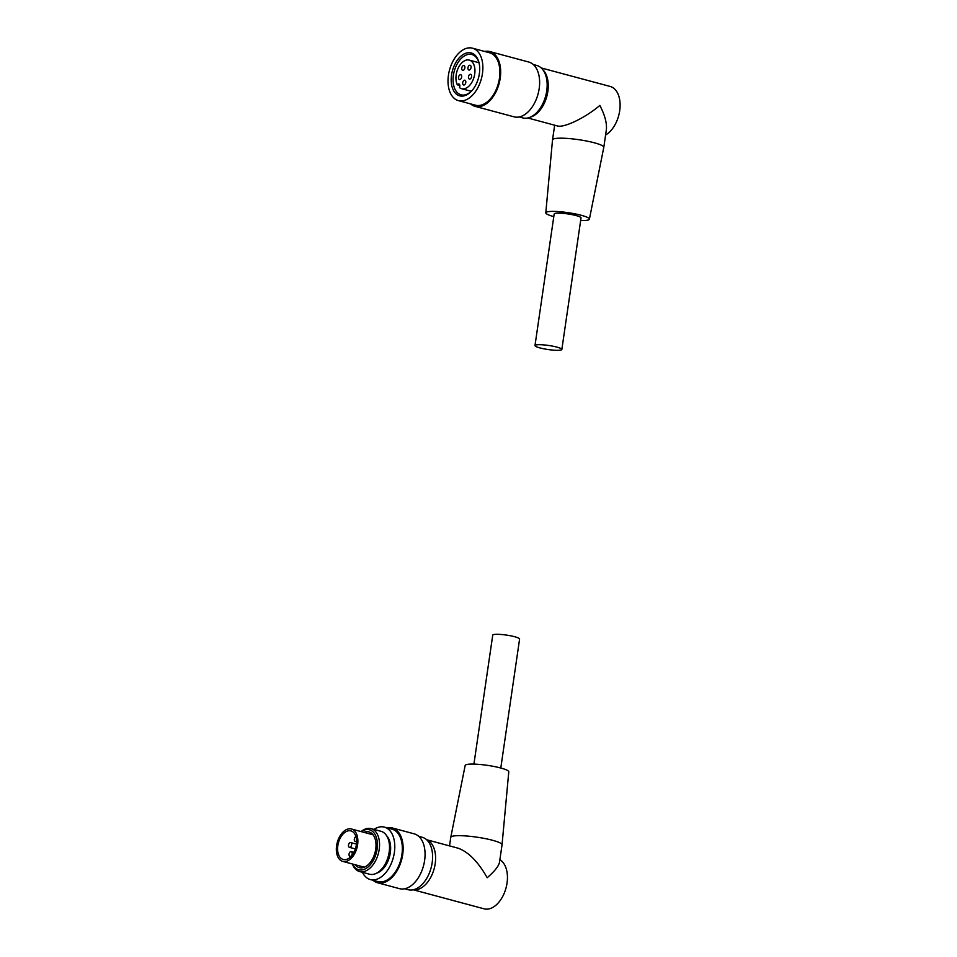 <?xml version="1.0" encoding="UTF-8"?>
<svg xmlns="http://www.w3.org/2000/svg" width="957" height="957" viewBox="0 0 957 957"><rect width="100%" height="100%" fill="white"/><g stroke="black" fill="none" stroke-linecap="round" stroke-linejoin="round"><path stroke-width="1.44" d="M449.527 845.892L450.771 837.327A25.911 3.924 8.3 0 1 450.783 837.291A25.911 3.924 8.3 0 1 476.981 837.184A25.911 3.924 8.3 0 1 502.054 844.768L499.506 862.245C498.729 866.133 494.625 871.301 487.185 877.725C478.189 861.826 468.523 851.993 458.188 848.213L426.655 839.744M499.865 859.757A25.911 15.767 105 0 1 506.145 887.498A25.911 15.767 105 0 1 487.113 909.15A25.911 15.767 105 0 1 484.086 908.827L413.209 889.783M426.762 839.839A25.911 15.767 105 0 1 434.562 867.09A25.911 15.767 105 0 1 415.254 889.843A25.911 15.767 105 0 1 413.352 889.747M373.948 829.42A27.143 16.52 105 0 1 384.403 827.111A27.143 16.52 105 0 1 393.913 855.079A27.143 16.52 105 0 1 373.481 879.878A27.143 16.52 105 0 1 370.311 879.543A27.143 16.52 105 0 1 362.428 872.306M386.652 835.76A20.695 12.597 105 0 1 389.523 856.599A20.695 12.597 105 0 1 376.603 873.179M384.403 827.111L391.963 829.145A27.143 16.52 105 0 1 401.473 857.113A27.143 16.52 105 0 1 381.042 881.911A27.143 16.52 105 0 1 377.871 881.564L370.311 879.543M387.095 827.841A28.375 17.274 105 0 1 392.286 827.949A28.375 17.274 105 0 1 402.227 857.197A28.375 17.274 105 0 1 380.874 883.108A28.375 17.274 105 0 1 377.56 882.761A28.375 17.274 105 0 1 373.015 880.261M392.286 827.949L414.214 833.846A28.375 17.274 105 0 1 424.154 863.082A28.375 17.274 105 0 1 402.801 889.005A28.375 17.274 105 0 1 399.488 888.658L377.56 882.761M418.759 836.346L422.216 837.279A27.143 16.52 105 0 1 431.727 865.248A27.143 16.52 105 0 1 411.295 890.034A27.143 16.52 105 0 1 408.125 889.699L404.679 888.766M361.088 831.573A22.202 13.518 105 0 1 371.041 828.63L381.018 831.31A22.202 13.518 105 0 1 388.961 841.682L389.188 842.758A20.695 12.597 105 0 1 382.298 868.406L381.568 869.207A22.202 13.518 105 0 1 372.082 874.483A22.202 13.518 105 0 1 369.486 874.208L359.521 871.528A22.202 13.518 105 0 1 352.379 863.992M363.887 832.327A18.506 11.257 105 0 1 368.923 831.896A18.506 11.257 105 0 1 375.407 850.964A18.506 11.257 105 0 1 361.483 867.867A18.506 11.257 105 0 1 359.318 867.64A18.506 11.257 105 0 1 355.179 864.745M361.351 831.657A20.695 12.597 105 0 1 377.417 844.828A20.695 12.597 105 0 1 361.172 870.009A20.695 12.597 105 0 1 352.643 864.063M371.041 828.63A22.202 13.518 105 0 1 378.828 851.515A22.202 13.518 105 0 1 362.105 871.803A22.202 13.518 105 0 1 359.521 871.528M388.961 841.682A22.202 13.518 105 0 1 381.568 869.207M344.711 861.611A16.783 10.216 105 0 1 342.75 861.396A16.783 10.216 105 0 1 337.247 842.543A16.783 10.216 105 0 1 351.458 828.989A16.783 10.216 105 0 1 357.332 846.287A16.783 10.216 105 0 1 344.711 861.611M349.221 830.712A14.81 9.008 -75 0 0 338.072 844.241A14.81 9.008 -75 0 0 343.264 859.494A14.81 9.008 -75 0 0 355.801 847.531A14.81 9.008 -75 0 0 350.944 830.903A14.81 9.008 -75 0 0 349.221 830.712M355.944 836.657A2.464 1.507 -75 0 0 354.317 839.074A2.464 1.507 -75 0 0 355.226 841.406A2.464 1.507 -75 0 0 356.602 840.808M350.406 842.531A2.464 1.507 -75 0 0 348.551 844.792A2.464 1.507 -75 0 0 349.413 847.328A2.464 1.507 -75 0 0 351.506 845.342A2.464 1.507 -75 0 0 350.693 842.567A2.464 1.507 -75 0 0 350.406 842.531M350.968 851.574A2.464 1.507 -75 0 0 349.102 853.823A2.464 1.507 -75 0 0 349.975 856.371A2.464 1.507 -75 0 0 352.056 854.374A2.464 1.507 -75 0 0 351.255 851.598A2.464 1.507 -75 0 0 350.968 851.574M502.054 844.768A25.911 3.924 8.3 0 1 502.042 844.804L508.777 771.809A22.023 3.338 8.3 0 0 487.46 765.361A22.023 3.338 8.3 0 0 465.174 765.456L450.783 837.291M473.918 764.105L492.735 635.161A13.565 2.058 8.3 0 1 506.456 635.089A13.565 2.058 8.3 0 1 519.591 639.085L500.786 768.016M527.762 117.974L557.405 125.941C563.912 128.13 585.851 117.52 599.848 105.402C604.92 115.259 607.085 123.417 606.343 129.865L603.807 147.306A25.911 3.924 -171.7 0 0 603.807 147.306A25.911 3.924 -171.7 0 0 578.734 139.686A25.911 3.924 -171.7 0 0 552.524 139.818A25.911 3.924 -171.7 0 0 552.524 139.854L554.665 125.2M541.207 67.935L610.195 86.465A25.911 15.767 105 0 1 619.945 108.715A25.911 15.767 105 0 1 605.59 135.021M543.002 69.921A25.911 15.767 105 0 1 546.854 96.274A25.911 15.767 105 0 1 530.31 117.149M469.313 47.85A27.143 16.52 105 0 1 472.483 48.185A27.143 16.52 105 0 1 481.395 78.689A27.143 16.52 105 0 1 458.403 100.617A27.143 16.52 105 0 1 448.893 72.636A27.143 16.52 105 0 1 469.313 47.85M468.619 52.683A22.202 13.518 105 0 1 479.158 63.329A22.202 13.518 105 0 1 471.753 90.855A22.202 13.518 105 0 1 451.273 82.278A22.202 13.518 105 0 1 468.619 52.683M472.483 48.185L489.505 52.755A27.143 16.52 105 0 1 498.418 83.259A27.143 16.52 105 0 1 475.414 105.186L458.403 100.617M484.637 51.451A28.375 17.274 105 0 1 486.515 51.211A28.375 17.274 105 0 1 489.828 51.57A28.375 17.274 105 0 1 499.135 83.45A28.375 17.274 105 0 1 475.103 106.371A28.375 17.274 105 0 1 470.557 103.87M489.828 51.57L528.778 62.038A28.375 17.274 105 0 1 538.085 93.918A28.375 17.274 105 0 1 514.053 116.838L475.103 106.371M533.324 64.538L536.781 65.459A27.143 16.52 105 0 1 545.681 95.963A27.143 16.52 105 0 1 522.689 117.89L519.232 116.957M472.088 90.484A20.875 12.704 105 0 1 461.047 94.827A20.875 12.704 105 0 1 453.738 73.318A20.875 12.704 105 0 1 469.444 54.262A20.875 12.704 105 0 1 471.885 54.513A20.875 12.704 105 0 1 479.254 63.808M457.35 84.85A14.81 9.008 -75 0 1 458.283 67.923A14.81 9.008 -75 0 1 469.289 60.1A14.81 9.008 -75 0 1 474.146 76.739A14.81 9.008 -75 0 1 461.609 88.702A14.81 9.008 -75 0 1 459.42 87.554A2.464 1.507 -75 0 0 458.929 83.989A2.464 1.507 -75 0 0 457.35 84.85L459.862 85.52M459.755 79.551A2.464 1.507 -75 0 0 461.609 77.302A2.464 1.507 -75 0 0 460.748 74.754A2.464 1.507 -75 0 0 458.654 76.751A2.464 1.507 -75 0 0 459.456 79.527A2.464 1.507 -75 0 0 459.755 79.551M463.894 85.017A2.464 1.507 -75 0 0 465.748 82.769A2.464 1.507 -75 0 0 464.887 80.221A2.464 1.507 -75 0 0 462.793 82.218A2.464 1.507 -75 0 0 463.607 84.982A2.464 1.507 -75 0 0 463.894 85.017M469.708 79.096A2.464 1.507 -75 0 0 471.562 76.835A2.464 1.507 -75 0 0 470.7 74.299A2.464 1.507 -75 0 0 468.607 76.285A2.464 1.507 -75 0 0 469.42 79.06A2.464 1.507 -75 0 0 469.708 79.096M469.145 70.052A2.464 1.507 -75 0 0 471.011 67.803A2.464 1.507 -75 0 0 470.138 65.255A2.464 1.507 -75 0 0 468.057 67.253A2.464 1.507 -75 0 0 468.858 70.028A2.464 1.507 -75 0 0 469.145 70.052M462.961 70.34A2.464 1.507 -75 0 0 464.827 68.091A2.464 1.507 -75 0 0 463.954 65.543A2.464 1.507 -75 0 0 461.872 67.54A2.464 1.507 -75 0 0 462.674 70.316A2.464 1.507 -75 0 0 462.961 70.34M580.648 220.529A22.023 3.338 -171.7 0 0 584.488 220.505A22.023 3.338 -171.7 0 0 589.392 219.177A22.023 3.338 -171.7 0 0 568.087 212.669A22.023 3.338 -171.7 0 0 545.801 212.813A22.023 3.338 -171.7 0 0 553.792 216.605M534.987 345.549L554.175 214.009A13.565 2.058 8.3 0 1 557.201 213.172A13.565 2.058 8.3 0 1 572.25 214.679A13.565 2.058 8.3 0 1 581.031 217.921L561.843 349.461A13.565 2.058 -171.7 0 0 548.708 345.477A13.565 2.058 -171.7 0 0 534.987 345.549A13.565 2.058 -171.7 0 0 543.755 348.791A13.565 2.058 -171.7 0 0 558.816 350.298A13.565 2.058 -171.7 0 0 561.843 349.461M342.75 861.396L364.354 867.209M351.458 828.989L373.063 834.803M356.614 841.777L355.226 841.406M356.459 844.11L350.693 842.567M355.382 848.931L349.413 847.328M353.946 852.328L351.255 851.598M350.884 856.611L349.975 856.371M461.609 88.702L471.275 91.298M469.289 60.1L478.955 62.695M589.392 219.177L603.795 147.33M545.801 212.813L552.524 139.854"/></g></svg>
